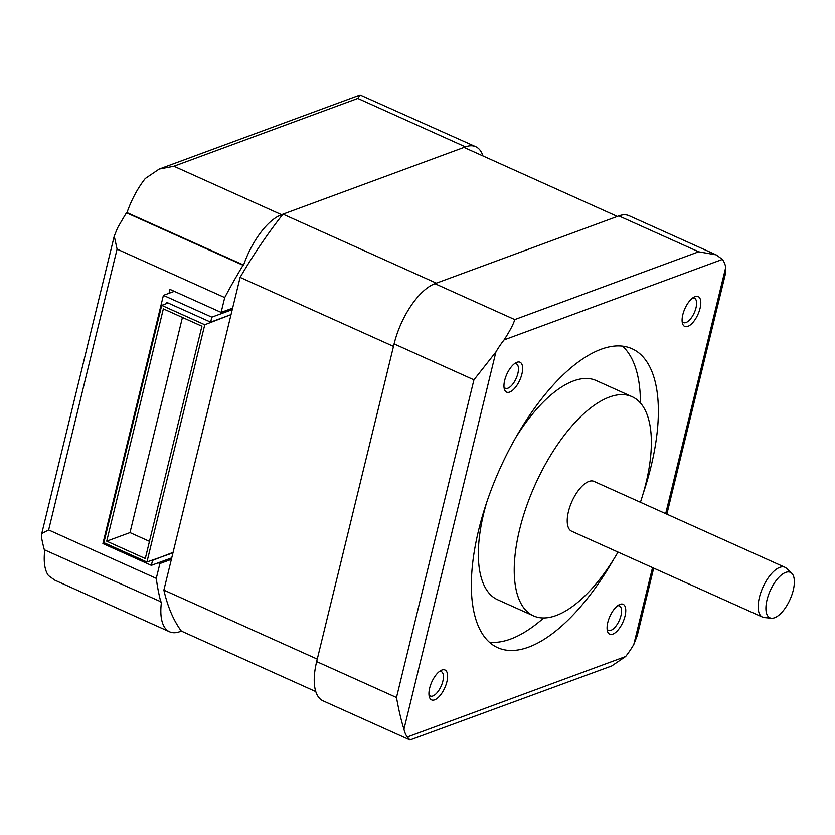 <?xml version="1.0" encoding="UTF-8"?>
<svg xmlns="http://www.w3.org/2000/svg" width="835" height="835" viewBox="0 0 835 835"><rect width="100%" height="100%" fill="white"/><g stroke="black" fill="none" stroke-linecap="round" stroke-linejoin="round"><path stroke-width="1.25" d="M149.475 541.362L129.999 532.594L182.437 317.446M475.752 146.699L360.104 94.981L357.798 98.436L465.439 146.866A54.619 23.766 -65.8 0 1 475.752 146.699A54.619 23.766 -65.8 0 1 482.954 155.936M357.798 98.436L173.91 166.238L159.214 169.046L145.28 178.481A54.619 23.766 -65.8 0 0 127.004 212.591L126.461 212.789A294.953 128.329 114.2 0 0 117.526 227.997L114.249 236.148L117.088 249.143L224.73 297.573A294.953 128.329 -65.8 0 1 243.068 265.259L126.461 212.789M44.808 549.973A54.619 23.766 -65.8 0 0 48.482 575.597L54.766 580.137L169.599 631.803A54.619 23.766 -65.8 0 1 161.468 602.025L44.318 549.754A294.953 128.329 114.2 0 1 41.76 538.784L41.75 533.534L48.639 529.954L117.088 249.143M201.924 326.214L145.29 558.531L106.723 541.174L163.357 308.867L201.924 326.214M129.999 532.594L106.723 541.174M161.719 305.37L103.874 542.646L146.929 562.018L204.773 324.742L161.719 305.37L168.138 303.001M166.363 303.658L166.687 302.353L210.639 322.133L231.034 314.607L204.773 324.742M174.338 291.342L163.41 295.371L102.903 543.564L151.344 565.358L152.554 560.4L152.001 560.149M169.035 293.294L169.985 289.39L221.118 312.394L232.61 308.157L232.245 309.639L211.85 317.164L163.41 295.371M127.004 212.591L243.611 265.06A54.619 23.766 -65.8 0 1 281.552 214.668L465.439 146.866M243.068 265.259L243.611 265.06M317.269 659.118L163.879 590.105A286.749 124.759 -65.8 0 0 181.341 631.093L179.901 631.636A54.619 23.766 -65.8 0 1 169.599 631.803M160.925 602.223A294.953 128.329 -65.8 0 1 156.281 578.384L48.639 529.954M221.118 312.394L224.73 297.573M156.281 578.384L159.892 563.562L158.232 562.821M169.724 558.584L171.384 559.325L159.892 563.562M171.384 559.325L171.749 557.843L151.344 565.358M172.407 552.624L152.554 560.4M172.949 552.874L146.929 562.018M230.366 314.858L230.919 315.108M210.639 322.133L211.85 317.164M230.596 308.898L232.245 309.639M163.879 590.105L240.115 277.377A286.749 124.759 -65.8 0 1 282.992 214.136L463.999 147.398L617.378 216.411M181.341 631.093L315.776 691.578M240.115 277.377L393.504 346.389M436.371 283.148L282.992 214.136M716.148 254.863L722.442 259.403L504.079 339.918C509.966 330.806 513.525 324.032 514.767 319.596L698.655 251.794L716.148 254.863L629.131 215.712A54.619 23.766 114.2 0 0 618.818 215.879L434.941 283.681A54.619 23.766 114.2 0 0 394.099 343.905L316.663 661.602A54.619 23.766 114.2 0 0 322.978 700.816L409.995 739.967L407.271 737.023L625.634 656.519L611.711 665.954L409.995 739.967M503.985 386.949A13.381 5.824 114.2 0 0 505.342 388.265A13.381 5.824 114.2 0 0 517.867 373.464A13.381 5.824 114.2 0 0 516.322 363.862A13.381 5.824 114.2 0 0 514.443 363.716M428.96 694.72A13.381 5.824 114.2 0 0 430.317 696.025A13.381 5.824 114.2 0 0 442.842 681.235A13.381 5.824 114.2 0 0 441.298 671.622A13.381 5.824 114.2 0 0 439.419 671.476M682.122 321.277A13.381 5.824 114.2 0 0 683.479 322.581A13.381 5.824 114.2 0 0 696.004 307.791A13.381 5.824 114.2 0 0 694.459 298.189A13.381 5.824 114.2 0 0 692.58 298.043M607.097 629.037A13.381 5.824 114.2 0 0 608.454 630.341A13.381 5.824 114.2 0 0 620.979 615.552A13.381 5.824 114.2 0 0 619.434 605.949A13.381 5.824 114.2 0 0 617.556 605.803M767.021 599.916A24.925 10.845 114.2 0 0 771.477 618.224A24.925 10.845 114.2 0 0 793.25 590.241A24.925 10.845 114.2 0 0 791.716 573.248A24.925 10.845 114.2 0 0 778.564 577.653A24.925 10.845 114.2 0 0 767.021 599.916M396.489 697.517L473.936 379.831L495.917 351.963L403.952 729.216C401.27 720.897 398.786 710.324 396.489 697.517L316.663 661.602M504.079 339.918A54.619 23.766 114.2 0 0 495.917 351.963M665.693 513.64L725.772 267.221L725.594 273.212L666.862 514.162M725.772 267.221A54.619 23.766 114.2 0 0 722.442 259.403M653.701 568.134L637.262 635.581L633.807 644.474L652.542 567.612M625.634 656.519A54.619 23.766 114.2 0 0 633.807 644.474M403.952 729.216A54.619 23.766 114.2 0 0 407.271 737.023M504.684 380.353A16.387 7.129 -65.8 0 1 516.051 362.682A16.387 7.129 -65.8 0 1 521.917 373.996A16.387 7.129 -65.8 0 1 512.669 390.227A16.387 7.129 -65.8 0 1 504.277 388.849A16.387 7.129 -65.8 0 1 504.684 380.353M429.66 688.113A16.387 7.129 -65.8 0 1 441.026 670.442A16.387 7.129 -65.8 0 1 446.892 681.757A16.387 7.129 -65.8 0 1 437.655 697.987A16.387 7.129 -65.8 0 1 429.253 696.609A16.387 7.129 -65.8 0 1 429.66 688.113M682.821 314.67A16.387 7.129 -65.8 0 1 694.188 296.999A16.387 7.129 -65.8 0 1 700.064 308.324A16.387 7.129 -65.8 0 1 690.816 324.544A16.387 7.129 -65.8 0 1 682.414 323.166A16.387 7.129 -65.8 0 1 682.821 314.67M607.797 622.44A16.387 7.129 -65.8 0 1 619.163 604.759A16.387 7.129 -65.8 0 1 625.039 616.084A16.387 7.129 -65.8 0 1 615.792 632.304A16.387 7.129 -65.8 0 1 607.389 630.926A16.387 7.129 -65.8 0 1 607.797 622.44M771.477 618.224L764.255 617.556A27.315 11.878 -65.8 0 1 762.532 617.107A27.315 11.878 -65.8 0 1 759.37 597.495A27.315 11.878 -65.8 0 1 784.942 567.289A27.315 11.878 -65.8 0 1 786.424 568.291L791.716 573.248M613.506 559.607A163.858 71.299 -65.8 0 1 497.629 647.647A163.858 71.299 -65.8 0 1 478.664 529.995A163.858 71.299 -65.8 0 1 632.095 348.779A163.858 71.299 -65.8 0 1 651.049 466.441A163.858 71.299 -65.8 0 1 643.065 493.902M762.532 617.107L571.589 531.196A27.315 11.878 -65.8 0 1 568.437 511.584A27.315 11.878 -65.8 0 1 594.009 481.388L784.942 567.289M543.721 617.952A163.858 71.299 -65.8 0 1 489.3 642.188M622.482 346.181A163.858 71.299 -65.8 0 1 640.445 402.981M618.025 552.081A120.167 52.281 -65.8 0 1 533.492 615.875A120.167 52.281 -65.8 0 1 519.589 529.599A120.167 52.281 -65.8 0 1 632.105 396.708A120.167 52.281 -65.8 0 1 646.008 482.985A120.167 52.281 -65.8 0 1 640.435 502.273M486.648 502.534A120.167 52.281 114.2 0 0 483.705 513.452A120.167 52.281 114.2 0 0 497.618 599.728L533.492 615.875M632.105 396.708L596.221 380.562A120.167 52.281 114.2 0 0 516.218 436.83M173.91 166.238L281.552 214.668M698.655 251.794L618.818 215.879M514.767 319.596L434.941 283.681M473.936 379.831L394.099 343.905M360.104 94.981L159.214 169.046M114.249 236.148L41.75 533.534"/></g></svg>
